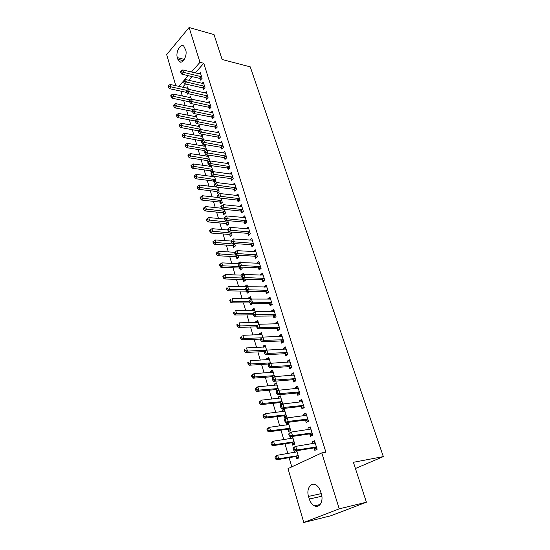 <?xml version="1.0" encoding="UTF-8"?>
<svg xmlns="http://www.w3.org/2000/svg" width="550" height="550" viewBox="0 0 550 550"><rect width="100%" height="100%" fill="white"/><g stroke="black" fill="none" stroke-linecap="round" stroke-linejoin="round"><path stroke-width="0.82" d="M180.909 91.162L182.346 96.03M183.7 100.616L185.171 105.593M186.526 110.179L188.024 115.266M189.379 119.845L190.912 125.056M192.266 129.621L193.834 134.956M195.181 139.514L196.79 144.966M198.137 149.524L199.781 155.1M201.128 159.651L202.806 165.351M204.146 169.888L205.872 175.725M207.206 180.256L208.966 186.216M210.299 190.74L212.101 196.838M213.434 201.355L215.277 207.591M216.604 212.094L218.488 218.467M219.814 222.963L221.739 229.481M223.059 233.963L225.026 240.632M226.346 245.101L228.36 251.914M229.673 256.376L231.729 263.34M233.042 267.788L235.146 274.911M236.452 279.338L238.604 286.626M239.903 291.039L242.103 298.485M243.403 302.885L245.651 310.502M246.943 314.889L249.239 322.671M250.532 327.037L252.876 334.991M254.162 339.343L256.568 347.476M257.847 351.814L260.301 360.126M261.573 364.444L264.082 372.941M265.347 377.238L267.912 385.928M269.177 390.197L271.796 399.087M273.054 403.336L275.736 412.424M276.98 416.652L279.723 425.941M280.961 430.141L283.766 439.636M284.996 443.816L287.863 453.523M289.094 457.676L291.796 466.854M175.794 85.731L166.671 54.608L189.111 27.5L199.973 62.329L191.441 72.023M189.111 27.5L214.026 34.616L222.145 59.51L250.257 66.866L383.329 456.603L353.402 462.296L366.417 502.219L330.928 515.742L303.786 522.5L288.001 468.621L321.784 452.904L339.226 508.826L303.786 522.5M355.431 468.518L383.329 456.603M189.276 97.515L190.451 96.223L191.373 99.302M202.929 88.076L203.411 89.623L205.047 87.835L203.273 82.101L202.111 83.387M194.906 116.614L196.164 115.273L197.402 119.391M208.904 107.415L209.392 108.996L211.062 107.236L209.248 101.372L207.996 102.699M201.822 141.267L201.671 140.759M200.647 136.159L202.008 134.764L203.576 139.975M215.016 127.201L215.518 128.824L217.222 127.091L215.359 121.089L214.012 122.471M208.608 161.947L209.811 160.779L208.093 155.045M208.127 162.374L207.646 160.772M206.518 156.159L207.708 154.983M221.272 147.455L221.781 149.119L223.527 147.421L221.623 141.267L220.158 142.711M213.764 181.252L214.266 182.93L215.978 181.328L214.493 176.364M212.513 176.633L213.001 176.165M227.679 168.197L228.202 169.895L229.982 168.231L228.03 161.934L226.442 163.439M220.028 202.221L220.543 203.94L222.289 202.373L221.045 198.22M234.238 189.441L234.774 191.18L236.596 189.551L234.596 183.102L232.863 184.676M226.442 223.692L226.971 225.452L228.752 223.919L227.762 220.619M240.962 211.207L241.512 212.988L243.368 211.393L241.319 204.786L239.491 206.442M233.014 245.678L233.551 247.486L235.373 245.994L234.651 243.588M247.851 233.509L248.414 235.338L250.312 233.784L248.215 227.006L246.386 228.772M239.745 268.214L240.295 270.064L242.158 268.613L241.718 267.142M238.377 263.649L238.253 263.23L240.103 261.772L240.371 262.659M254.911 256.376L255.489 258.246L257.434 256.733L255.282 249.789L253.454 251.659M246.641 291.308L247.204 293.205L249.116 291.796L248.971 291.321M245.286 286.77L245.114 286.199L247.005 284.783L247.631 286.859M262.151 279.819L262.742 281.744L264.736 280.273L262.529 273.151L260.549 274.636L260.707 275.137M253.997 315.941L254.292 316.931L255.42 316.14M252.367 310.475L252.147 309.746L254.086 308.378L255.083 311.699M269.576 303.868L270.188 305.841L272.222 304.425L269.961 297.117L267.933 298.547L268.146 299.221M259.627 334.792L259.359 333.898L261.339 332.571L262.735 337.205M277.2 328.549L277.826 330.571L279.909 329.202L277.585 321.702L275.516 323.091L275.777 323.929M268.572 364.726L268.407 364.176M267.08 359.734L266.757 358.669L268.785 357.39L270.593 363.406M285.024 353.877L285.67 355.96L287.801 354.647L285.416 346.94L283.291 348.274L283.607 349.298M276.602 391.607L276.045 389.744M274.725 385.337L274.354 384.086L276.43 382.862L278.664 390.328M293.061 379.892L293.721 382.023L295.907 380.765L293.452 372.859L291.28 374.131L291.658 375.354M283.882 415.986L284.522 418.138L286.667 416.996L284.268 409.014L282.143 410.176L282.576 411.613M301.311 406.608L301.984 408.801L304.226 407.605L301.709 399.479L299.482 400.696L299.922 402.119M291.933 442.929L292.593 445.143L294.786 444.063L292.49 436.425M290.641 438.611L290.146 436.968L290.702 436.686M309.788 434.06L310.489 436.315L312.785 435.181L310.193 426.828L307.911 427.982L308.419 429.619M321.784 452.904L325.903 452.196L203.782 63.291L195.236 72.937M192.012 76.574L188.719 80.286M185.439 83.992L182.559 87.244M314.119 448.071L314.82 450.361L317.151 449.261L314.518 440.791L312.214 441.911L312.751 443.658M296.038 456.679L296.704 458.92L298.925 457.875L296.78 450.732M294.752 452.382L294.319 450.924M305.518 420.241L306.206 422.469L308.474 421.3L305.917 413.057L303.669 414.246L304.143 415.772M287.877 429.371L288.53 431.551L290.696 430.437L288.269 422.352L286.124 423.479L286.577 425.019M297.158 393.161L297.825 395.326L300.039 394.096L297.55 386.079L295.357 387.324L295.762 388.644M279.936 402.779L280.569 404.903L282.686 403.728L280.321 395.856L278.224 397.045L278.623 398.386M289.011 366.802L289.664 368.906L291.823 367.62L289.403 359.81L287.258 361.116L287.609 362.237M272.559 378.07L272.202 376.874M270.875 372.453L270.531 371.291L272.58 370.047L274.601 376.777M281.084 341.131L281.724 343.186L283.827 341.839L281.469 334.242L279.379 335.596L279.668 336.531M263.326 347.181L263.038 346.204L265.038 344.905L266.633 350.219M273.364 316.126L273.982 318.127L276.045 316.731L273.749 309.327L271.7 310.736L271.934 311.493M257.785 328.632L258.17 328.838M255.977 322.554L255.729 321.743L257.689 320.396L258.878 324.369M265.843 291.768L266.441 293.714L268.455 292.27L266.221 285.058L264.22 286.516L264.399 287.1M250.257 303.421L250.724 304.989L252.608 303.641M248.806 298.547L248.607 297.901L250.525 296.505L251.329 299.2M258.507 268.022L259.091 269.919L261.064 268.434L258.878 261.394L256.926 262.9L257.056 263.326M243.169 279.689L243.726 281.559L245.616 280.136L245.321 279.153M241.808 275.137L241.663 274.643L243.533 273.206L243.98 274.684M251.357 244.867L251.928 246.723L253.853 245.19L251.728 238.329L249.899 240.144M236.356 256.877L236.899 258.706L238.748 257.235L238.164 255.289M234.967 252.223L236.816 250.793M244.386 222.289L244.942 224.097L246.819 222.523L244.743 215.827L242.914 217.539M229.708 234.616L230.237 236.404L232.045 234.891L231.186 232.031M237.579 200.255L238.123 202.022L239.965 200.406L237.937 193.875L236.122 195.491M223.218 212.891L223.733 214.631L225.5 213.084L224.379 209.351M230.938 178.757L231.468 180.476L233.269 178.826L231.296 172.453L229.639 173.993M216.879 191.675L217.387 193.373L219.113 191.785L217.745 187.227M224.455 157.767L224.971 159.445L226.738 157.761L224.806 151.539L223.286 153.01M210.691 170.954L211.186 172.611L212.877 170.995L211.276 165.639M209.502 166.334L210.354 165.509M218.123 137.266L218.632 138.909L220.357 137.197L218.474 131.12L217.071 132.529M204.958 151.759L204.641 150.707M203.569 146.101L204.985 144.678L206.718 150.453M211.942 117.246L212.438 118.855L214.129 117.109L212.286 111.169L210.987 112.523M197.759 126.328L199.072 124.96L200.468 129.621M205.899 97.687L206.381 99.254L208.038 97.481L206.243 91.685L205.033 92.984M192.074 107.009L193.291 105.689L194.37 109.285M199.994 78.574L200.468 80.101L202.091 78.306L200.331 72.634L199.21 73.892M187.509 93.356L187.763 94.194L188.189 93.713M186.505 88.124L187.639 86.852L188.416 89.43M177.334 57.647C175.464 52.243 180.352 43.23 183.714 46.014L185.701 49.988C187.612 55.44 182.655 64.453 179.341 61.669L177.334 57.647L184.305 59.4M188.224 75.68L178.784 86.398M366.417 502.219L339.226 508.826M203.782 63.291L199.973 62.329M321.365 494.051C323.737 501.139 319.461 508.386 314.497 505.842C312.111 504.659 310.386 502.391 309.313 499.036L308.529 496.416C306.212 489.369 310.468 482.137 315.487 484.743C317.79 485.904 319.474 488.125 320.554 491.397L321.365 494.051M314.744 441.513L312.214 441.911M310.441 427.632L307.911 427.982M292.545 436.611L290.146 436.968M306.192 413.93L303.669 414.246M288.516 423.163L286.124 423.479M301.998 400.421L299.482 400.696M284.536 409.901L282.143 410.176M297.866 387.09L295.357 387.324M280.61 396.804L278.224 397.045M293.789 373.945L291.28 374.131M276.732 383.879L274.354 384.086M289.761 360.965L287.258 361.116M272.903 371.126L270.531 371.291M285.787 348.157L283.291 348.274M269.129 358.531L266.757 358.669M281.868 335.521L279.379 335.596M265.403 346.101L263.038 346.204M277.998 323.043L275.516 323.091M261.718 333.829L259.359 333.898M274.182 310.729L271.7 310.736M258.081 321.709L255.729 321.743M270.407 298.574L267.933 298.547M254.492 309.739L252.147 309.746M266.688 286.571L264.22 286.516M250.951 297.928L248.607 297.901M263.01 274.718L260.549 274.636M247.452 286.254L245.114 286.199M259.38 263.017L256.926 262.9M243.925 274.725L241.663 274.643M255.798 251.467L253.351 251.316M239.566 263.292L238.253 263.23M252.258 240.054L249.817 239.876M235.269 251.982L234.884 251.955M248.765 228.786L246.324 228.573M245.266 217.649L242.88 217.415M241.691 206.635L239.47 206.394M293.019 448.47L293.452 449.921L294.381 449.467L293.947 448.023L293.019 448.47L293.397 447.507L295.707 446.373L315.226 443.073M293.947 448.023L295.707 446.373L296.794 449.989L294.477 451.11L313.528 447.975L317.089 449.061M316.436 446.971L296.794 449.989L294.381 449.467M313.699 443.506L315.012 442.379M293.452 449.921L294.477 451.11M297.103 451.797L277.64 455.221L278.664 458.769L276.457 459.841L295.453 456.589L298.836 457.579M296.911 451.151L295.639 452.237M276.306 458.26L275.894 456.844L275.014 457.27L275.426 458.693L276.306 458.26L278.664 458.769L298.251 455.627M275.014 457.27L275.44 456.301L277.64 455.221L275.894 456.844M276.457 459.841L275.426 458.693M288.736 434.122L289.163 435.552L290.077 435.084L289.651 433.654L288.736 434.122L289.128 433.207L291.404 432.039L310.887 429.076M289.651 433.654L291.404 432.039L292.476 435.607L290.194 436.762L309.203 433.957L312.751 435.078M312.084 432.926L292.476 435.607L290.077 435.084M309.519 429.461L310.702 428.484M289.163 435.552L290.194 436.762M284.515 419.973L284.934 421.382L285.835 420.901L285.416 419.492L284.515 419.973L284.914 419.107L287.162 417.904L306.604 415.277M285.416 419.492L287.162 417.904L288.221 421.417L285.966 422.613L304.934 420.131L308.468 421.279M307.787 419.072L288.221 421.417L285.835 420.901M305.401 415.614L306.453 414.776M284.934 421.382L285.966 422.613M292.985 438.068L273.563 441.162L274.574 444.661L272.401 445.761L291.349 442.832L294.724 443.857M292.82 437.518L291.672 438.453M272.229 444.152L271.831 442.757L270.957 443.197L271.363 444.599L272.229 444.152L274.574 444.661L294.119 441.842M270.957 443.197L271.391 442.276L273.563 441.162L271.831 442.757M272.401 445.761L271.363 444.599M288.922 424.524L269.541 427.295L270.545 430.746L268.393 431.881L287.299 429.261L290.661 430.313M288.784 424.057L287.76 424.861M268.214 430.244L267.816 428.862L266.956 429.316L267.355 430.698L268.214 430.244L270.545 430.746L290.043 428.251M266.956 429.316L267.396 428.443L269.541 427.295L267.816 428.862M268.393 431.881L267.355 430.698M280.356 406.017L280.768 407.406L281.655 406.918L281.243 405.529L280.356 406.017L280.761 405.199L282.982 403.968L302.383 401.665M281.243 405.529L282.982 403.968L284.02 407.433L281.793 408.657L300.726 406.491L304.164 407.639M303.545 405.405L284.02 407.433L281.655 406.918M301.338 401.961L302.259 401.252M280.768 407.406L281.793 408.657M276.244 392.26L276.657 393.628L277.537 393.126L277.124 391.758L276.244 392.26L276.664 391.483L278.857 390.218L298.217 388.231M277.124 391.758L278.857 390.218L279.881 393.642L277.681 394.893L296.574 393.037L299.894 394.171M299.365 391.923L279.881 393.642L277.537 393.126M297.337 388.499L298.121 387.915M276.657 393.628L277.681 394.893M284.914 411.159L265.574 413.621L266.564 417.024L264.44 418.192L283.298 415.876L286.653 416.955M284.797 410.774L283.91 411.462M264.248 416.515L263.856 415.154L263.01 415.628L263.402 416.989L264.248 416.515L266.564 417.024L286.014 414.837M263.01 415.628L263.457 414.796L265.574 413.621L263.856 415.154M264.44 418.192L263.402 416.989M280.961 397.973L261.663 400.125L262.639 403.48L260.535 404.683L279.359 402.662L282.652 403.748M280.871 397.671L280.101 398.234M260.343 402.978L259.951 401.638L259.112 402.119L259.504 403.459L260.343 402.978L262.639 403.48L282.047 401.596M259.112 402.119L261.663 400.125L259.951 401.638M260.535 404.683L259.504 403.459M272.195 378.689L272.601 380.036L273.467 379.521L273.061 378.173L272.195 378.689L274.787 376.661L294.113 374.983M273.061 378.173L274.787 376.661L275.804 380.036L273.632 381.322L292.476 379.761L295.694 380.889M295.24 378.627L275.804 380.036L273.467 379.521M293.384 375.217L294.037 374.749M272.601 380.036L273.632 381.322M277.056 384.959L257.806 386.815L258.768 390.122L256.692 391.353L275.468 389.62L278.272 390.562M276.987 384.739L276.347 385.192M256.486 389.62L256.101 388.3L255.269 388.795L255.654 390.115L256.486 389.62L258.768 390.122L278.128 388.534M255.269 388.795L255.736 388.046L257.806 386.815L256.101 388.3M256.692 391.353L255.654 390.115M268.201 365.303L268.599 366.63L269.459 366.107L269.06 364.774L268.201 365.303L270.779 363.289L290.056 361.914M269.06 364.774L270.779 363.289L271.776 366.616L269.631 367.936L288.434 366.664L291.548 367.785M291.17 365.509L271.776 366.616L269.459 366.107M289.486 362.12L290.008 361.763M268.599 366.63L269.631 367.936M273.199 372.109L253.997 373.677L254.946 376.942L252.897 378.201L271.624 376.75L273.57 377.389M273.157 371.972L272.649 372.322M252.677 376.447L252.299 375.134L251.481 375.643L251.859 376.949L252.677 376.447L254.946 376.942L274.257 375.643M251.481 375.643L251.955 374.942L253.997 373.677L252.299 375.134M252.897 378.201L251.859 376.949M264.261 352.096L264.653 353.409L265.499 352.866L265.107 351.553L264.261 352.096L266.819 350.103L286.055 349.016M265.107 351.553L266.819 350.103L267.802 353.382L265.684 354.729L284.446 353.739L287.471 354.846M287.155 352.557L267.802 353.382L265.499 352.866M285.649 349.202L286.034 348.947M264.653 353.409L265.684 354.729M269.397 359.432L250.243 360.717L251.171 363.942L249.15 365.228L267.836 364.045L268.984 364.402M269.376 359.363L268.998 359.618M248.923 363.44L248.545 362.147L247.741 362.67L248.112 363.956L248.923 363.44L251.171 363.942L270.442 362.918M247.741 362.67L248.545 362.147M249.15 365.228L248.112 363.956M260.37 339.068L260.762 340.368L261.594 339.811L261.209 338.518L260.37 339.068L262.914 337.088L282.109 336.284M261.209 338.518L262.914 337.088L263.883 340.319L261.793 341.694L280.514 340.986L283.442 342.086M283.195 339.783L263.883 340.319L261.594 339.811M260.762 340.368L261.793 341.694M265.643 346.913L246.531 347.923L247.452 351.106L245.451 352.419L264.591 351.615M245.218 350.611L244.846 349.332L244.049 349.862L244.413 351.134L245.218 350.611L247.452 351.106L266.104 350.212L264.495 351.581M244.049 349.862L244.846 349.332M245.451 352.419L244.413 351.134M256.541 326.219L256.919 327.491L257.744 326.934L257.366 325.655L256.541 326.219L259.064 324.246L278.211 323.723M257.366 325.655L259.064 324.246L260.019 327.436L257.95 328.838L276.629 328.398L279.476 329.491M279.283 327.174L260.019 327.436L257.744 326.934M256.919 327.491L257.95 328.838M261.938 334.558L242.873 335.301L243.781 338.436L241.801 339.776L260.391 339.123M241.553 337.941L241.196 336.689L240.405 337.226L240.769 338.484L241.553 337.941L243.781 338.436L261.786 337.831M240.405 337.226L241.196 336.689M241.801 339.776L240.769 338.484M252.752 313.534L253.131 314.793L253.949 314.222L253.571 312.957L252.752 313.534L255.262 311.575L274.361 311.321M253.571 312.957L255.262 311.575L256.204 314.724L254.162 316.154L272.793 315.975L275.564 317.054M275.419 314.731L256.204 314.724L253.949 314.222M253.131 314.793L254.162 316.154M258.28 322.355L239.257 322.836L240.157 325.937L238.205 327.305L256.74 326.899M237.944 325.442L237.586 324.204L236.809 324.754L237.167 325.992L237.944 325.442L240.157 325.937L257.084 325.593M236.809 324.754L237.586 324.204M238.205 327.305L237.167 325.992M249.019 301.015L249.391 302.259L250.195 301.675L249.824 300.431L249.019 301.015L251.508 299.069L270.566 299.083M249.824 300.431L251.508 299.069L252.443 302.184L250.422 303.634L269.012 303.71L271.707 304.782M271.611 302.445L252.443 302.184L250.195 301.675M249.391 302.259L250.422 303.634M253.151 314.834L234.644 314.985L233.613 313.665L234.383 313.108L234.032 311.877L233.255 312.441L233.613 313.665M254.664 310.31L235.696 310.537L236.583 313.596L252.794 313.486M233.255 312.441L234.032 311.877M234.383 313.108L236.583 313.596L234.644 314.985M245.334 288.661L245.699 289.891L246.496 289.3L246.125 288.069L245.334 288.661L247.803 286.729L266.819 286.997M246.125 288.069L247.803 286.729L248.724 289.802L246.73 291.28L265.272 291.603L267.905 292.669M267.85 290.317L248.724 289.802L246.496 289.3M245.699 289.891L246.73 291.28M251.494 303.641L252.196 303.937M251.096 298.416L232.176 298.396L233.049 301.414L231.137 302.83L249.927 302.981M230.863 300.926L230.512 299.716L229.756 300.286L230.099 301.489L230.863 300.926L233.049 301.414L249.164 301.517M229.756 300.286L230.512 299.716M231.137 302.83L230.099 301.489M241.691 276.471L242.055 277.681L242.846 277.083L242.481 275.866L241.691 276.471L244.152 274.553L263.12 275.069M242.481 275.866L244.152 274.553L245.059 277.585L243.086 279.084L261.587 279.647L264.151 280.706M264.137 278.348L245.059 277.585L242.846 277.083M242.055 277.681L243.086 279.084M247.576 286.667L228.697 286.406L229.563 289.389L227.673 290.826L246.077 291.149L248.621 292.16M227.391 288.901L227.047 287.705L226.291 288.282L226.634 289.479L227.391 288.901L229.563 289.389L245.637 289.692M226.291 288.282L227.047 287.705M227.673 290.826L226.634 289.479M260.473 266.53L241.443 265.519L240.542 262.529L259.469 263.292M260.446 268.895L257.943 267.843L239.491 267.046L241.443 265.519L239.236 265.024L238.879 263.821L238.102 264.44L238.459 265.636L239.236 265.024M238.459 265.636L239.491 267.046M240.542 262.529L238.879 263.821M243.32 275.192L225.266 274.567L226.119 277.516L224.249 278.974L242.612 279.524L245.087 280.534M223.96 277.028L223.623 275.846L222.874 276.437L223.218 277.613L223.96 277.028L226.119 277.516L242.303 278.025M223.623 275.846L225.266 274.567M224.249 278.974L223.218 277.613M256.85 254.856L237.868 253.612L236.981 250.663L255.86 251.659M256.788 257.235L254.347 256.19L235.936 255.166L237.868 253.612L235.682 253.117L235.324 251.934L234.554 252.56L234.912 253.742L235.682 253.117M234.912 253.742L235.936 255.166M236.981 250.663L235.324 251.934M239.064 263.684L221.877 262.879L222.722 265.788L220.873 267.272L239.181 268.043L241.601 269.046M220.577 265.299L220.241 264.137L219.505 264.736L219.835 265.897L220.577 265.299L222.722 265.788L239.092 266.502M220.241 264.137L221.877 262.879M220.873 267.272L219.835 265.897M253.275 243.334L234.341 241.863L233.468 238.947L252.299 240.171M253.186 245.719L250.793 244.681L232.437 243.437L234.341 241.863L232.169 241.367L231.818 240.199L231.055 240.831L231.406 241.993L232.169 241.367M231.406 241.993L232.437 243.437M233.468 238.947L231.818 240.199M234.877 252.299L218.529 251.336L219.361 254.21L217.539 255.716L235.799 256.706L238.164 257.696M217.229 253.722L216.899 252.574L216.171 253.179L216.501 254.327L217.229 253.722L235.916 255.131M216.899 252.574L218.529 251.336M217.539 255.716L216.501 254.327M249.748 231.949L230.863 230.258L229.996 227.377L248.779 228.834M249.624 234.348L247.287 233.317L228.972 231.853L230.863 230.258L228.697 229.762L228.353 228.607L227.604 229.247L227.947 230.402L228.697 229.762M227.947 230.402L228.972 231.853M229.996 227.377L228.353 228.607M231.124 241.058L215.229 239.938L216.047 242.777L214.239 244.303L232.458 245.499L234.768 246.489M213.929 242.289L213.599 241.154L212.884 241.766L213.208 242.907L213.929 242.289L234.829 244.186M213.599 241.154L215.229 239.938M214.239 244.303L213.208 242.907M246.262 220.708L227.425 218.797L226.572 215.958L245.307 217.628M246.111 223.114L243.829 222.097L225.555 220.413L227.425 218.797L225.273 218.309L224.936 217.167L224.187 217.814L224.531 218.955L225.273 218.309M224.531 218.955L225.555 220.413M226.572 215.958L224.936 217.167M227.817 229.982L211.963 228.676L212.774 231.481L210.987 233.028L229.157 234.438L231.413 235.414M210.671 231L210.347 229.879L209.633 230.498L209.956 231.619L210.671 231L231.509 233.104M210.347 229.879L211.963 228.676M210.987 233.028L209.956 231.619M242.818 209.605L224.029 207.488L223.183 204.676L241.876 206.566M242.639 212.025L240.405 211.008L222.179 209.117L224.029 207.488L221.891 206.992L221.554 205.872L220.818 206.525L221.155 207.646L221.891 206.992M221.155 207.646L222.179 209.117M223.183 204.676L221.554 205.872M224.586 219.038L208.739 217.559L209.543 220.323L207.769 221.891L225.892 223.499L228.106 224.476M207.446 219.849L207.13 218.735L206.422 219.367L206.738 220.474L207.446 219.849L228.222 222.159M207.13 218.735L208.739 217.559M207.769 221.891L206.738 220.474M239.415 198.639L220.674 196.309L219.842 193.538L238.48 195.635M239.216 201.066L237.022 200.056L218.852 197.966L220.674 196.309L218.549 195.821L218.219 194.714L217.491 195.374L217.821 196.488L218.549 195.821M217.821 196.488L218.852 197.966M219.842 193.538L218.219 194.714M221.574 208.244L205.556 206.573L206.346 209.309L204.6 210.891L222.667 212.699L224.833 213.668M204.263 208.828L203.947 207.735L203.252 208.374L203.569 209.468L204.263 208.828L224.978 211.337M203.947 207.735L205.556 206.573M204.6 210.891L203.569 209.468M236.053 187.804L217.367 185.274L216.542 182.538L235.132 184.834M235.826 190.238L233.688 189.234L215.559 186.952L217.367 185.274L215.256 184.786L214.926 183.693L214.204 184.367L214.534 185.46L215.256 184.786M214.534 185.46L215.559 186.952M216.542 182.538L214.926 183.693M218.591 197.587L202.407 195.724L203.191 198.419L201.458 200.028L219.484 202.022L221.602 202.984M201.121 197.945L200.812 196.866L200.117 197.505L200.434 198.591L201.121 197.945L221.774 200.647M200.812 196.866L202.407 195.724M201.458 200.028L200.434 198.591M232.732 177.107L214.094 174.377L213.283 171.676L231.825 174.171M232.492 179.541L230.388 178.544L212.307 176.069L214.094 174.377L211.998 173.889L211.674 172.81L210.959 173.484L211.282 174.57L211.998 173.889M211.282 174.57L212.307 176.069M213.283 171.676L211.674 172.81M217.669 187.213L199.299 184.999L200.076 187.667L198.364 189.289L216.336 191.476L218.412 192.431M198.014 187.192L197.711 186.127L197.024 186.773L197.333 187.846L198.014 187.192L218.604 190.087M197.711 186.127L199.299 184.999M198.364 189.289L197.333 187.846M229.453 166.526L210.863 163.611L210.059 160.937L228.559 163.632M229.192 168.974L227.129 167.984L209.096 165.323L210.863 163.611L208.78 163.123L208.457 162.058L207.756 162.745L208.072 163.811L208.78 163.123M208.072 163.811L209.096 165.323M210.059 160.937L208.457 162.058M214.617 176.784L196.226 174.405L196.996 177.045L195.298 178.681L213.221 181.046L215.263 182.002M194.947 176.571L194.645 175.512L193.964 176.172L194.274 177.224L194.947 176.571L215.476 179.651M194.645 175.512L196.226 174.405M195.298 178.681L194.274 177.224M226.215 156.083L207.673 152.976L206.883 150.336L225.328 153.216M225.933 158.531L223.912 157.547L205.927 154.701L207.673 152.976L205.597 152.494L205.281 151.436L204.586 152.13L204.903 153.182L205.597 152.494M204.903 153.182L205.927 154.701M206.883 150.336L205.281 151.436M211.53 166.506L193.194 163.941L193.951 166.547L192.273 168.204L210.148 170.748L212.149 171.689M191.916 166.072L191.613 165.028L190.946 165.694L191.249 166.739L191.916 166.072L212.383 169.331M191.613 165.028L193.194 163.941M192.273 168.204L191.249 166.739M223.011 145.757L204.518 142.471L203.734 139.865L222.131 142.924M222.709 148.211L220.729 147.235L202.792 144.21L204.518 142.471L202.455 141.989L202.146 140.944L201.458 141.646L201.768 142.684L202.455 141.989M201.768 142.684L202.792 144.21M203.734 139.865L202.146 140.944M208.484 156.338L190.197 153.594L190.939 156.172L189.282 157.843L207.109 160.559L209.076 161.501M188.918 155.698L188.623 154.667L187.962 155.341L188.258 156.372L188.918 155.698L209.323 159.136M188.623 154.667L190.197 153.594M189.282 157.843L188.258 156.372M219.849 135.554L201.403 132.089L200.633 129.511L218.982 132.756M219.532 138.016L217.58 137.046L199.698 133.849L201.403 132.089L199.354 131.608L199.045 130.577L198.364 131.285L198.674 132.316L199.354 131.608M198.674 132.316L199.698 133.849M200.633 129.511L199.045 130.577M205.466 146.293L187.234 143.371L187.969 145.915L186.326 147.606L204.105 150.494L205.611 151.209M185.962 145.447L185.666 144.43L185.013 145.104L185.302 146.128L185.962 145.447L206.298 149.057M185.666 144.43L187.234 143.371M186.326 147.606L185.302 146.128M216.721 125.469L198.33 121.832L197.56 119.288L215.861 122.705M216.391 127.937L214.472 126.974L196.639 123.606L198.33 121.832L196.288 121.351L195.986 120.333L195.312 121.048L195.614 122.066L196.288 121.351M195.614 122.066L196.639 123.606M197.56 119.288L195.986 120.333M202.489 136.359L184.305 133.272L185.034 135.781L183.404 137.486L202.104 140.986M183.033 135.314L182.744 134.31L182.098 134.998L182.387 136.001L183.033 135.314L203.308 139.095M182.744 134.31L184.305 133.272M183.404 137.486L182.387 136.001M213.627 115.5L195.284 111.698L194.528 109.182L212.781 112.771M213.283 117.982L211.399 117.019L193.614 113.486L195.284 111.698L193.263 111.217L192.961 110.213L192.294 110.928L192.589 111.939L193.263 111.217M192.589 111.939L193.614 113.486M194.528 109.182L192.961 110.213M199.547 126.541L181.411 123.282L182.126 125.771L180.524 127.49L198.722 130.914M180.139 125.304L179.857 124.307L179.211 125.001L179.499 125.991L180.139 125.304L200.358 129.243M179.857 124.307L181.411 123.282M180.524 127.49L179.499 125.991M210.574 105.648L192.28 101.681L191.538 99.192L209.736 102.946M210.217 108.13L208.367 107.181L190.623 103.489L192.28 101.681L190.266 101.207L189.97 100.21L189.31 100.932L189.606 101.929L190.266 101.207M189.606 101.929L190.623 103.489M191.538 99.192L189.97 100.21M196.632 116.834L178.544 113.417L179.259 115.871L177.671 117.604L195.36 120.993M177.286 115.404L176.997 114.421L176.364 115.122L176.646 116.098L177.286 115.404L197.326 119.446M176.997 114.421L178.544 113.417M177.671 117.604L176.646 116.098M207.556 95.913L189.31 91.781L188.574 89.327L206.724 93.246M207.178 98.402L205.363 97.453L187.674 93.603L189.31 91.781L187.309 91.307L187.014 90.324L186.361 91.052L186.656 92.036L187.309 91.307M186.656 92.036L187.674 93.603M188.574 89.327L187.014 90.324M193.758 107.236L175.718 103.654L176.419 106.088L174.845 107.834L192.417 111.361M174.46 105.621L174.178 104.651L173.546 105.353L173.828 106.322L174.46 105.621L193.861 109.622M174.178 104.651L175.718 103.654M174.845 107.834L173.828 106.322M204.566 86.288L186.374 81.998L185.646 79.571L203.748 83.648M204.188 88.777L202.4 87.835L184.752 83.834L186.374 81.998L184.387 81.531L184.092 80.554L183.446 81.29L183.734 82.259L184.387 81.531M183.734 82.259L184.752 83.834M185.646 79.571L184.092 80.554M190.912 97.749L172.92 94.009L173.621 96.415L172.061 98.175L189.578 101.846M171.662 95.954L171.387 94.992L170.761 95.7L171.043 96.656L171.662 95.954L190.362 99.956M171.387 94.992L172.92 94.009M172.061 98.175L171.043 96.656M201.616 76.773L183.473 72.332L182.751 69.933L200.805 74.161M201.224 79.269L199.464 78.334L181.871 74.174L183.473 72.332L181.493 71.858L181.204 70.902L180.565 71.638L180.854 72.6L181.493 71.858M180.854 72.6L181.871 74.174M182.751 69.933L181.204 70.902M188.093 88.364L170.156 84.473L170.844 86.852L169.304 88.626L186.952 92.496M168.905 86.391L168.63 85.442L168.011 86.151L168.286 87.099L168.905 86.391L186.945 90.406M168.63 85.442L170.156 84.473M169.304 88.626L168.286 87.099M309.313 499.036L321.853 496.237M308.529 496.416L321.228 493.618M177.822 59.276L183.37 60.665M316.264 446.909L313.94 448.016M315.844 446.868L313.528 447.975M295.453 456.589L297.667 455.538M295.866 456.624L298.079 455.572M311.905 432.864L309.616 434.005M311.493 432.816L309.203 433.957M307.608 419.011L305.346 420.179M307.196 418.956L304.934 420.131M291.349 442.832L293.535 441.746M291.754 442.874L293.941 441.788M287.299 429.261L289.458 428.147M287.705 429.309L289.864 428.189M303.373 405.343L301.139 406.546M302.961 405.288L300.726 406.491M299.193 391.861L296.986 393.092M298.781 391.799L296.574 393.037M283.298 415.876L285.436 414.728M283.711 415.924L285.842 414.776M279.359 402.662L281.469 401.479M279.764 402.717L281.875 401.534M295.068 378.558L292.889 379.823M294.663 378.496L292.476 379.761M275.468 389.62L277.551 388.41M275.873 389.682L277.956 388.472M290.998 365.441L288.839 366.733M290.593 365.372L288.434 366.664M271.624 376.75L273.687 375.513M272.03 376.812L274.093 375.574M286.983 352.488L284.852 353.815M286.577 352.419L284.446 353.739M267.836 364.045L269.871 362.78M268.235 364.114L270.277 362.849M283.023 339.714L280.919 341.062M282.618 339.639L280.514 340.986M264.089 351.505L266.104 350.212M279.111 327.106L277.028 328.481M278.706 327.023L276.629 328.398M275.254 314.655L273.199 316.058M274.849 314.572L272.793 315.975M271.446 302.376L269.411 303.799M271.04 302.28L269.012 303.71M267.685 290.249L265.671 291.692M267.279 290.153L265.272 291.603M263.972 278.272L261.986 279.744M263.574 278.176L261.587 279.647M246.077 291.149L246.434 290.881M260.301 266.454L258.342 267.946M259.909 266.351L257.943 267.843M242.612 279.524L243.183 279.091M243.004 279.62L243.678 279.104M256.685 254.781L254.746 256.3M256.286 254.678L254.347 256.19M239.181 268.043L240.405 267.087M239.58 268.139L240.9 267.107M253.11 243.251L251.192 244.791M252.718 243.148L250.793 244.681M235.799 256.706L237.6 255.262M236.191 256.802L238.033 255.331M249.583 231.873L247.686 233.434M249.184 231.763L247.287 233.317M232.458 245.499L234.279 244.008M232.849 245.609L234.671 244.111M246.097 220.633L244.221 222.207M245.706 220.516L243.829 222.097M229.157 234.438L230.959 232.918M229.542 234.541L231.344 233.028M242.653 209.529L240.797 211.124M242.261 209.406L240.405 211.008M225.892 223.499L227.673 221.966M226.277 223.609L228.064 222.076M239.25 198.557L237.414 200.179M238.858 198.44L237.022 200.056M222.667 212.699L224.428 211.145M223.053 212.809L224.819 211.262M235.895 187.722L234.073 189.358M235.503 187.598L233.688 189.234M219.484 202.022L221.224 200.454M219.869 202.139L221.609 200.571M232.574 177.018L230.773 178.674M232.183 176.894L230.388 178.544M216.336 191.476L218.061 189.887M216.721 191.593L218.446 190.004M229.295 166.444L227.514 168.114M228.91 166.313L227.129 167.984M213.221 181.046L214.933 179.444M213.606 181.17L215.311 179.568M226.057 155.994L224.297 157.685M225.665 155.863L223.912 157.547M210.148 170.748L211.839 169.125M210.533 170.871L212.218 169.249M222.853 145.667L221.107 147.373M222.468 145.537L220.729 147.235M207.109 160.559L208.78 158.922M207.488 160.689L209.165 159.053M219.691 135.465L217.965 137.184M219.306 135.328L217.58 137.046M204.105 150.494L205.762 148.844M204.483 150.624L206.14 148.974M216.562 125.379L214.857 127.112M216.178 125.242L214.472 126.974M201.135 140.539L202.771 138.875M201.513 140.676L203.149 139.012M213.469 115.417L211.784 117.164M213.091 115.273L211.399 117.019M198.199 130.701L199.822 129.023M198.577 130.838L200.2 129.161M210.416 105.566L208.746 107.326M210.038 105.414L208.367 107.181M195.298 120.979L196.9 119.281M207.398 95.824L205.741 97.604M207.02 95.679L205.363 97.453M204.407 86.199L202.771 87.986M204.036 86.047L202.4 87.835M201.458 76.684L199.843 78.485M201.087 76.526L199.464 78.334M314.497 505.842L320.1 504.543M179.341 61.669L181.019 62.088"/></g></svg>
